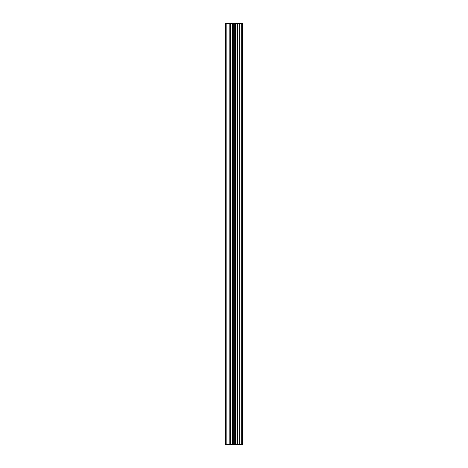 <?xml version="1.0" encoding="UTF-8"?>
<svg xmlns="http://www.w3.org/2000/svg" width="468" height="468" viewBox="0 0 468 468"><rect width="100%" height="100%" fill="white"/><g stroke="black" fill="none" stroke-linecap="round" stroke-linejoin="round"><path stroke-width="0.7" d="M232.456 444.6L242.535 444.6L242.535 23.4L225.465 23.4L225.465 444.6L232.456 444.6L232.456 23.4M241.693 444.6L241.693 23.4M239.961 444.6L239.961 23.4M239.669 444.6L239.669 23.4M237.428 444.6L237.428 23.4M235.966 444.6L235.966 23.4M235.135 444.6L235.135 23.4M233.263 444.6L233.263 23.4M229.185 444.6L229.185 23.4M226.828 444.6L226.828 23.4M241.974 444.6L241.974 23.4M237.762 444.6L237.762 23.4M235.509 444.6L235.509 23.4M234.333 444.6L234.333 23.4M230.402 444.6L230.402 23.4"/></g></svg>
